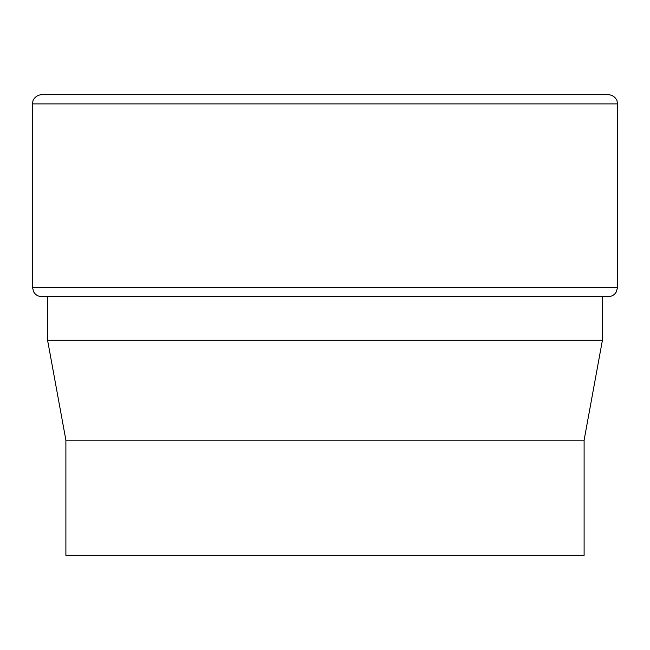 <?xml version="1.0" encoding="UTF-8"?>
<svg xmlns="http://www.w3.org/2000/svg" width="650" height="650" viewBox="0 0 650 650"><rect width="100%" height="100%" fill="white"/><g stroke="black" fill="none" stroke-linecap="round" stroke-linejoin="round"><path stroke-width="0.97" d="M32.5 287.398L32.5 103.894L617.5 103.894L617.5 287.398L616.403 291.752C614.591 294.864 611.886 296.481 608.286 296.611L41.714 296.611C38.114 296.481 35.409 294.864 33.597 291.752L32.5 287.398L617.5 287.398M602.412 340.275L584.106 440.156L65.894 440.156L47.588 340.275L602.412 340.275L602.412 296.611M65.894 440.156L65.894 555.311L584.106 555.311L584.106 440.156M32.5 103.894L32.922 101.14C32.516 101.148 35.043 94.989 41.714 94.689L608.286 94.689C614.957 94.989 617.484 101.148 617.077 101.14L617.5 103.894M47.588 296.611L47.588 340.275"/></g></svg>
